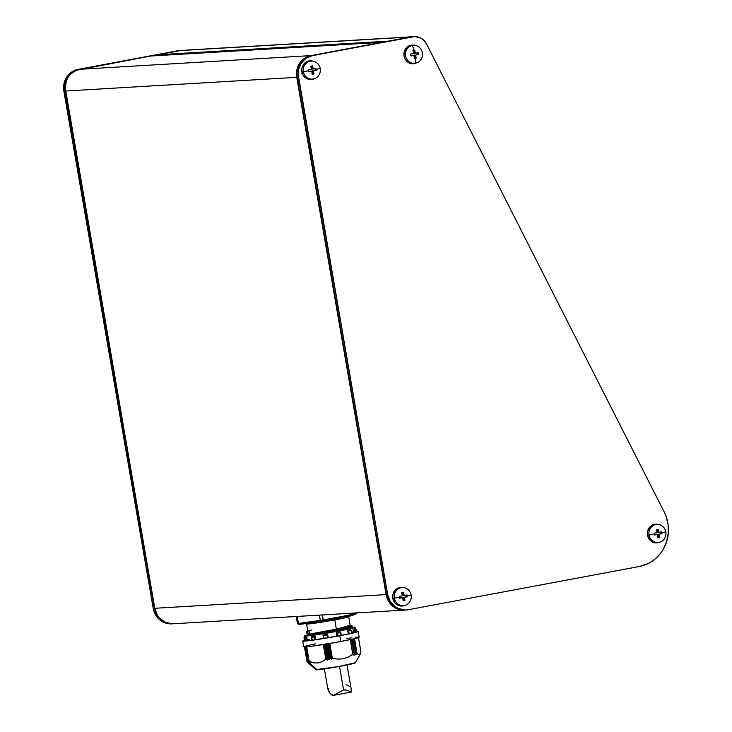 <?xml version="1.0" encoding="UTF-8"?>
<svg xmlns="http://www.w3.org/2000/svg" width="732" height="732" viewBox="0 0 732 732"><rect width="100%" height="100%" fill="white"/><g stroke="black" fill="none" stroke-linecap="round" stroke-linejoin="round"><path stroke-width="1.1" d="M356.374 613.755L357.097 612.474L356.594 613.636M336.381 629.163L334.78 619.885L336.381 629.163L308.419 634.269L336.381 629.163L350.161 625.274L348.697 616.673A21.338 0.842 170.2 0 0 347.453 616.6C351.946 616.188 347.718 617.286 334.78 619.885L307.87 624.003A1.171 1.107 86.6 0 0 307.504 623.316A1.171 1.107 -93.4 0 1 307.87 624.003A21.338 0.842 170.2 0 1 306.635 623.938L305.83 623.051M310.258 662.369L310.588 661.335M307.65 662.497L315.977 669.707A19.938 0.787 -9.8 0 0 317.121 669.743L309.05 662.561L307.001 661.582L304.631 646.951L307.184 661.682L308.318 662.552M305.061 646.932L307.577 661.609L305.171 646.932L307.715 661.664L317.121 669.743A19.938 0.787 -9.8 0 0 338.724 666.541A19.938 0.787 -9.8 0 0 355.249 662.918L360.062 654.591M357.033 653.328L354.508 638.688L357.033 653.328L359.43 655.232L360.903 651.791L358.451 637.627L360.903 651.791L359.43 655.232L357.033 653.328M356.887 653.392L354.352 638.716L356.887 653.392M355.834 653.658L353.291 638.963L355.798 653.63M353.144 638.999L355.679 653.694L353.144 638.999M354.352 654.005L351.808 639.292M354.306 653.96L351.589 639.338L354.132 654.069L353.126 655.241L350.427 639.585L353.126 655.241L354.197 654.015L351.653 639.32L354.361 654.033M330.37 658.516L327.826 643.776L330.37 658.516L331.477 659.294L328.769 643.62L331.477 659.294L330.37 658.516M327.762 643.794L330.306 658.48L327.762 643.794M328.101 658.901L325.557 644.151L328.101 658.901L329.226 659.697L326.518 643.995L329.226 659.697L328.101 658.901M325.502 644.16L328.046 658.864L325.502 644.16M326.161 659.221L323.608 644.471L326.161 659.221L326.939 659.98L324.249 644.37L326.939 659.98L326.161 659.221M323.535 644.48L326.069 659.157L323.535 644.48M323.288 621.056L323.196 619.958A31.659 1.254 170.2 0 1 320.259 620.434L320.863 621.459L323.279 621.084L320.561 621.221L319.344 615.118L320.259 620.434A31.659 1.254 -9.8 0 0 323.196 619.958L322.327 614.944L323.27 621.084L349.64 616.152L350.097 614.917L323.196 619.958L350.097 614.917L350.042 615.768M299.187 624.433L297.43 623.508L296.222 616.49L297.43 623.508A31.659 1.254 -9.8 0 0 298.436 623.454L297.229 616.426L298.436 623.454L299.598 624.405L320.936 621.468M311.841 629.968L307.843 630.801L309.023 630.691L309.471 633.244L306.635 633.043L306.397 631.643L307.66 631.56L306.25 631.917M349.155 615.566L348.697 616.673A21.338 0.842 170.2 0 1 334.78 619.885A21.338 0.842 170.2 0 1 307.87 624.003L306.635 623.938L307.715 631.039L308.904 630.947L306.397 631.643L309.023 630.691L309.471 633.244L306.635 633.043L309.471 633.244M352.055 626.912L332.969 631.981L323.864 633.537L337.269 630.865L337.104 629.95L352.037 625.823L337.104 629.95L306.864 635.577A23.104 0.915 -9.8 0 0 323.864 633.537L337.269 630.865L337.104 629.95L308.181 635.037M337.269 630.865L352.193 626.711M315.062 636.254L315.831 639.631L315.062 636.254L315.355 639.731L315.208 636.172L311.676 636.657A25.794 1.016 -9.8 0 0 315.236 636.163L315.831 639.631A25.794 1.016 -9.8 0 0 323.581 638.441L324.111 638.396L323.041 634.973A25.794 1.016 -9.8 0 0 327.597 634.214L328.146 637.7L327.588 634.223L323.05 634.964L323.205 635.641A26.544 1.052 -9.8 0 0 327.396 634.946L327.698 637.801L327.588 634.223L323.041 634.973A25.794 1.016 -9.8 0 0 327.597 634.214L328.201 637.682A25.794 1.016 -9.8 0 0 336.812 636.163L336.208 632.704A25.794 1.016 -9.8 0 0 338.422 632.292L338.221 631.14A25.794 1.016 170.2 0 1 304.201 636.044A25.794 1.016 170.2 0 1 307.138 635.047L304.485 636.135L310.807 635.586L338.221 631.14L338.422 632.292A25.794 1.016 -9.8 0 0 340.563 631.89L336.226 632.704A25.794 1.016 -9.8 0 0 338.422 632.292A25.794 1.016 -9.8 0 0 340.563 631.89L336.226 632.704L336.747 633.299A26.544 1.052 -9.8 0 0 340.755 632.558L340.572 631.89L340.755 632.558A26.544 1.052 170.2 0 1 336.747 633.299L336.903 636.163L337.754 636.035L336.747 633.299L337.754 636.035A26.736 1.052 -9.8 0 0 340.874 635.449L340.737 632.375M305.024 640.546L304.677 638.084A26.544 1.052 -9.8 0 0 305.317 638.057A26.544 1.052 170.2 0 1 304.677 638.084L305.116 640.93A26.736 1.052 -9.8 0 0 305.628 640.903L305.317 638.057A26.544 1.052 -9.8 0 0 306.122 638.002L306.241 640.866L306.122 638.002A26.544 1.052 170.2 0 1 305.317 638.057L305.628 640.903A26.736 1.052 -9.8 0 0 306.241 640.866L307.111 640.729L306.735 637.224L305.217 637.307A25.794 1.016 -9.8 0 0 306.781 637.215L307.376 640.674A25.794 1.016 -9.8 0 0 311.951 640.161M304.201 636.044L304.997 640.656A25.794 1.016 -9.8 0 0 305.052 640.71M302.691 641.058L303.688 646.832A28.145 1.116 -9.8 0 0 340.801 641.488L339.804 635.715A28.145 1.116 170.2 0 1 302.691 641.058A28.145 1.116 170.2 0 1 304.21 640.418L302.993 641.168L309.901 640.564L339.804 635.715L340.801 641.488A28.145 1.116 -9.8 0 0 359.156 637.252L358.158 631.478A28.145 1.116 170.2 0 1 339.804 635.715L355.505 632.421L358.122 631.542L356.502 631.387A28.145 1.116 170.2 0 1 358.158 631.478M355.02 629.053L355.203 632.274L355.02 629.053L355.999 632.109A26.736 1.052 -9.8 0 0 356.594 631.881L355.926 628.925L355.194 628.523L354.37 628.843L355.002 629.035M351.214 630.398L351.461 631.853L350.866 629.822L347.691 630.462L348.478 633.903L349.42 633.738L348.459 631.002A26.544 1.052 -9.8 0 0 351.214 630.398L350.674 629.804L347.691 630.462L348.459 631.002L347.883 630.481L348.478 633.903L349.42 633.738A26.736 1.052 -9.8 0 0 351.57 633.262L351.214 630.398A26.544 1.052 170.2 0 1 348.459 631.002L349.42 633.738A26.736 1.052 -9.8 0 0 351.57 633.262L351.589 633.226M655.14 534.936L654.362 535.074A19.709 6.533 -100.6 0 0 654.207 534.15A20.13 0.796 170.2 0 1 649.037 535.037A9.059 8.537 86.6 0 0 658.983 542.385A9.059 8.537 86.6 0 0 665.836 531.899A20.13 0.796 170.2 0 1 661.819 532.722A19.709 6.533 79.4 0 1 661.975 533.646L659.175 534.186L659.578 537.315L658.718 537.48L657.839 537.645L657.428 534.516L655.14 534.936M659.468 542.284L656.073 542.924L652.697 542.128L649.851 540.033L647.5 535.174A9.379 8.839 86.6 0 0 658.919 542.485L660.063 542.11A9.059 8.537 -93.4 0 1 649.037 535.037L647.5 535.174L647.555 531.514L650.043 526.766L652.944 524.798L658.059 524.387M659.029 524.588L657.848 524.341A9.379 8.839 86.6 0 0 647.5 535.174L649.037 535.037A9.059 8.537 -93.4 0 1 659.029 524.588A9.059 8.537 -93.4 0 1 665.836 531.899A9.059 8.537 -93.4 0 1 660.063 542.11M416.023 57.407L416.105 58.185A19.709 0.778 170.2 0 1 415.245 58.35A20.13 6.67 79.4 0 1 415.511 63.254A9.059 8.537 86.6 0 0 422.364 52.768A9.059 8.537 86.6 0 0 412.427 45.421A20.13 6.67 79.4 0 1 413.845 50.261A19.709 0.778 -9.8 0 0 414.705 50.105L415.383 53.207L418.182 52.667L418.503 54.516L415.703 55.056L416.023 57.407M315.336 68.579L316.014 68.451A19.709 6.533 79.4 0 1 316.178 69.366A20.13 0.796 -9.8 0 0 320.195 68.543A9.059 8.537 86.6 0 0 310.258 61.195A9.059 8.537 86.6 0 0 303.396 71.69A20.13 0.796 -9.8 0 0 308.565 70.794A19.709 6.533 -100.6 0 0 308.401 69.869L311.466 69.311L310.798 66.2L312.537 65.88L313.214 68.991L315.336 68.579M406.278 595.079L406.955 594.942A19.709 6.533 79.4 0 1 407.12 595.866A20.13 0.796 -9.8 0 0 411.137 595.043A9.059 8.537 86.6 0 0 401.2 587.695A9.059 8.537 86.6 0 0 394.338 598.181A20.13 0.796 -9.8 0 0 399.507 597.294A19.709 6.533 -100.6 0 0 399.343 596.37L402.408 595.811L401.74 592.7L402.618 592.536L403.478 592.38L404.156 595.482L406.278 595.079M415.556 45.457L414.376 45.21A9.379 8.839 86.6 0 0 411.137 45.174L412.427 45.421A9.059 8.537 -93.4 0 1 415.556 45.457A9.059 8.537 -93.4 0 1 422.492 53.839A9.059 8.537 -93.4 0 1 416.59 62.979A9.059 8.537 -93.4 0 1 415.511 63.254L414.33 63.647A9.379 8.839 86.6 0 0 415.447 63.355L416.59 62.979M313.387 61.232L312.207 60.985A9.379 8.839 86.6 0 0 301.858 71.818L303.396 71.69A9.059 8.537 -93.4 0 1 313.387 61.232A9.059 8.537 -93.4 0 1 320.195 68.543A9.059 8.537 -93.4 0 1 314.421 78.754A9.059 8.537 -93.4 0 1 303.396 71.69L301.858 71.818L301.913 68.158L304.402 63.41L308.968 60.948L312.418 61.031M404.329 587.732L403.149 587.485A9.379 8.839 86.6 0 0 392.8 598.318L394.338 598.181A9.059 8.537 -93.4 0 1 404.329 587.732A9.059 8.537 -93.4 0 1 411.137 595.043A9.059 8.537 -93.4 0 1 405.363 605.245A9.059 8.537 -93.4 0 1 394.338 598.181L392.8 598.318L392.855 594.659L395.344 589.91L398.235 587.942L403.359 587.531M181.417 50.435L157.096 54.809L156.456 55.678L385.508 41.715L156.593 55.266A0.705 0.659 86.6 0 1 157.096 54.809L179.34 50.645L412.729 36.746M150.755 56.016A0.705 0.659 86.6 0 0 150.591 56.025L76.302 70.29L70.501 74.225L68.268 77.016L66.585 80.218L65.139 87.364L154.772 608.292L157.316 615.109L159.475 618.009L165.157 622.209L171.91 623.792M658.992 532.823L658.608 531.606M388.106 41.276L410.661 36.957A14.073 13.268 -93.4 0 1 411.887 36.792M313.818 78.928L308.703 79.349L305.537 77.876L303.13 75.231L301.858 71.818A9.379 8.839 86.6 0 0 313.278 79.138L314.421 78.754M404.604 610.076L173.283 623.765A18.758 17.687 86.6 0 1 154.772 608.292L386.093 594.604L154.772 608.292L65.422 91.033L296.744 77.345A18.758 17.687 -93.4 0 1 310.954 55.614L79.632 69.302L150.591 56.025L381.912 42.337L310.954 55.614L79.632 69.302A18.758 17.687 86.6 0 0 65.422 91.033L296.744 77.345L386.093 594.604A18.758 17.687 -93.4 0 0 404.604 610.076A18.758 17.687 -93.4 0 0 404.796 610.067L399.782 609.664L393.441 606.709L388.637 601.42L386.093 594.604L296.46 73.676L296.844 70.025L299.589 63.327L301.822 60.536L307.623 56.602L382.26 42.374M150.591 56.025L381.912 42.337A0.705 0.659 -93.4 0 1 382.159 42.337M412.226 36.765L180.905 50.453A14.073 13.268 86.6 0 0 179.34 50.645L410.661 36.957L388.418 41.12L157.096 54.809L388.418 41.12A0.705 0.659 -93.4 0 0 388.189 41.212M414.083 36.618L412.912 36.692A14.073 13.268 86.6 0 0 411.347 36.884L412.528 36.81A14.073 13.268 -93.4 0 1 414.083 36.618A14.073 13.268 -93.4 0 1 426.591 44.066L424.066 40.544L420.653 38.018L414.596 36.6L312.518 55.522L306.104 58.176L301.145 63.236L298.409 69.933L298.015 73.584L387.658 594.512L390.202 601.329L395.005 606.618L398.043 608.42L404.787 610.012L408.246 609.729L639.439 566.476L647.39 563.933L651.087 561.938L654.545 559.495L660.511 553.401L662.945 549.833L666.541 541.9L668.279 533.289L668.078 524.478L665.946 515.941L664.18 511.924L426.591 44.066L664.18 511.924A37.524 35.374 -93.4 0 1 639.439 566.476L408.246 609.729A18.758 17.687 -93.4 0 1 406.159 609.985A18.758 17.687 -93.4 0 1 387.658 594.512L386.487 594.576L297.137 77.318L298.308 77.253A18.758 17.687 -93.4 0 1 312.518 55.522L311.347 55.586A18.758 17.687 86.6 0 0 297.137 77.318L298.308 77.253L387.658 594.512L386.487 594.576A18.758 17.687 86.6 0 0 404.988 610.049L406.159 609.985M404.769 605.428L401.374 606.059L397.998 605.273L395.152 603.168L392.8 598.318A9.379 8.839 86.6 0 0 404.22 605.629L405.363 605.245M415.996 63.153L412.601 63.794L409.225 62.998L405.299 59.448L404.027 56.044L404.082 52.384L406.571 47.635L409.472 45.668L414.587 45.256M411.137 45.174A9.379 8.839 86.6 0 0 404.027 56.044A9.379 8.839 86.6 0 0 414.33 63.647L415.511 63.254A9.059 8.537 -93.4 0 1 405.565 55.907A9.059 8.537 -93.4 0 1 412.427 45.421L411.137 45.174M413.498 36.664A14.073 13.268 -93.4 0 0 411.347 36.884L311.347 55.586A18.758 17.687 -93.4 0 0 297.137 77.318L386.487 594.576A18.758 17.687 -93.4 0 0 405.574 610.012M394.338 598.181A9.059 8.537 86.6 0 0 404.274 605.529A9.059 8.537 86.6 0 0 411.137 595.043A20.13 0.796 170.2 0 1 407.12 595.866A19.709 6.533 79.4 0 1 407.276 596.79L404.467 597.33L404.878 600.46L404.009 600.624L403.14 600.78L402.728 597.66L399.663 598.218A19.709 6.533 -100.6 0 0 399.507 597.294A20.13 0.796 170.2 0 1 394.338 598.181M303.396 71.69A9.059 8.537 86.6 0 0 313.333 79.038A9.059 8.537 86.6 0 0 320.195 68.543A20.13 0.796 170.2 0 1 316.178 69.366A19.709 6.533 79.4 0 1 316.334 70.29L313.525 70.839L313.937 73.959L313.067 74.124L312.189 74.289L311.786 71.16L308.721 71.718A19.709 6.533 -100.6 0 0 308.565 70.794A20.13 0.796 170.2 0 1 303.396 71.69M412.427 45.421A9.059 8.537 86.6 0 0 405.565 55.907A9.059 8.537 86.6 0 0 415.511 63.254A20.13 6.67 -100.6 0 0 415.245 58.35A19.709 0.778 170.2 0 1 414.367 58.514L413.955 55.385L410.89 55.943L410.57 54.095L413.644 53.537L412.967 50.426A19.709 0.778 -9.8 0 0 413.845 50.261A20.13 6.67 -100.6 0 0 412.427 45.421M404.878 600.46L403.854 600.524L403.314 597.404L404.467 597.33A20.103 6.661 79.4 0 1 404.878 600.46A19.709 0.778 170.2 0 1 403.14 600.78A20.103 6.661 -100.6 0 0 402.728 597.66L401.575 597.724L402.728 597.66A20.103 0.796 170.2 0 1 399.663 598.218A19.709 6.533 -100.6 0 0 399.507 597.294A19.709 6.533 -100.6 0 0 399.343 596.37A20.103 0.796 -9.8 0 0 402.408 595.811A20.103 6.661 -100.6 0 0 401.74 592.7A19.709 0.778 -9.8 0 0 403.478 592.38A20.103 6.661 79.4 0 1 404.156 595.482L402.993 595.555L402.481 592.563L402.993 595.555L404.156 595.482A20.103 0.796 -9.8 0 0 406.955 594.942A19.709 6.533 79.4 0 1 407.12 595.866A19.709 6.533 79.4 0 1 407.276 596.79L406.251 596.855L405.949 595.143L406.251 596.855L407.276 596.79A20.103 0.796 170.2 0 1 404.467 597.33L406.251 596.855L403.314 597.404L403.854 600.524L404.878 600.46M403.122 600.652L403.854 600.524L403.122 600.652M399.645 598.09L401.575 597.724L399.645 598.09M313.937 73.959L312.912 74.024L312.372 70.903L313.525 70.839A20.103 6.661 79.4 0 1 313.937 73.959A19.709 0.778 170.2 0 1 312.189 74.289A20.103 6.661 -100.6 0 0 311.786 71.16L310.633 71.233L311.786 71.16A20.103 0.796 170.2 0 1 308.721 71.718A19.709 6.533 -100.6 0 0 308.565 70.794A19.709 6.533 -100.6 0 0 308.401 69.869A20.103 0.796 -9.8 0 0 311.466 69.311A20.103 6.661 -100.6 0 0 310.798 66.2A19.709 0.778 -9.8 0 0 312.537 65.88A20.103 6.661 79.4 0 1 313.214 68.991L312.052 69.055L311.539 66.063L312.052 69.055L313.214 68.991A20.103 0.796 -9.8 0 0 316.014 68.451A19.709 6.533 79.4 0 1 316.178 69.366A19.709 6.533 79.4 0 1 316.334 70.29L315.309 70.354L315.007 68.643L315.309 70.354L316.334 70.29A20.103 0.796 170.2 0 1 313.525 70.839L315.309 70.354L312.372 70.903L312.912 74.024L313.937 73.959M312.18 74.161L312.912 74.024L312.18 74.161M308.703 71.59L310.633 71.233L308.703 71.59M410.872 55.815L413.955 55.385A20.103 0.796 170.2 0 1 410.89 55.943A19.709 6.533 -100.6 0 0 410.57 54.095A20.103 0.796 -9.8 0 0 413.644 53.537A20.103 6.661 -100.6 0 0 412.967 50.426A19.709 0.778 -9.8 0 0 413.845 50.261A19.709 0.778 -9.8 0 0 414.705 50.105A20.103 6.661 79.4 0 1 415.383 53.207L414.221 53.28L413.708 50.288L414.221 53.28L415.383 53.207A20.103 0.796 -9.8 0 0 418.182 52.667A19.709 6.533 79.4 0 1 418.503 54.516L417.478 54.58L417.185 52.869L417.478 54.58L418.503 54.516A20.103 0.796 170.2 0 1 415.703 55.056L417.478 54.58L415.703 55.056A20.103 6.661 79.4 0 1 416.105 58.185L415.081 58.249L414.541 55.129L415.081 58.249L416.105 58.185A19.709 0.778 170.2 0 1 415.245 58.35A19.709 0.778 170.2 0 1 414.367 58.514A20.103 6.661 -100.6 0 0 413.955 55.385L410.872 55.815M414.349 58.377L415.081 58.249L414.349 58.377M665.836 531.899A9.059 8.537 86.6 0 0 655.899 524.551A9.059 8.537 86.6 0 0 649.037 535.037A20.13 0.796 -9.8 0 0 654.207 534.15A19.709 6.533 -100.6 0 0 654.042 533.225L657.116 532.667L656.439 529.556L658.178 529.236L658.855 532.347L661.655 531.798A19.709 6.533 79.4 0 1 661.819 532.722A20.13 0.796 -9.8 0 0 665.836 531.899M657.116 532.667A20.103 6.661 -100.6 0 0 656.439 529.556A19.709 0.778 -9.8 0 0 658.178 529.236A20.103 6.661 79.4 0 1 658.855 532.347L657.693 532.411L657.18 529.419L657.693 532.411L658.855 532.347A20.103 0.796 -9.8 0 0 661.655 531.798A19.709 6.533 79.4 0 1 661.819 532.722A19.709 6.533 79.4 0 1 661.975 533.646L660.95 533.71L660.657 531.999L660.95 533.71L661.975 533.646A20.103 0.796 170.2 0 1 659.175 534.186L660.95 533.71L659.175 534.186A20.103 6.661 79.4 0 1 659.578 537.315L658.553 537.38L658.013 534.259L658.553 537.38L659.578 537.315A19.709 0.778 170.2 0 1 657.839 537.645A20.103 6.661 -100.6 0 0 657.428 534.516L656.275 534.58L657.428 534.516A20.103 0.796 170.2 0 1 654.362 535.074A19.709 6.533 -100.6 0 0 654.207 534.15A19.709 6.533 -100.6 0 0 654.042 533.225A20.103 0.796 -9.8 0 0 657.116 532.667M657.821 537.508L658.553 537.38L657.821 537.508M654.344 534.946L656.275 534.58L654.344 534.946M302.225 72.532L301.694 73.621M171.8 623.856L166.896 623.444L160.564 620.489L155.751 615.209L153.208 608.384L63.574 87.456L65.02 80.31L66.704 77.107L71.654 72.047L74.737 70.382L180.145 50.471M78.068 69.394A18.758 17.687 86.6 0 0 63.867 91.125L65.038 91.052A18.758 17.687 -93.4 0 1 79.239 69.33L178.077 50.682L78.068 69.394M180.813 50.426L179.642 50.49A14.073 13.268 86.6 0 0 178.077 50.682L179.249 50.618A14.073 13.268 -93.4 0 1 180.813 50.426A14.073 13.268 -93.4 0 1 181.792 50.407A14.073 13.268 86.6 0 0 179.249 50.618L79.239 69.33A18.758 17.687 86.6 0 0 65.038 91.052L154.379 608.31L153.208 608.384A18.758 17.687 86.6 0 0 171.718 623.856L172.889 623.792A18.758 17.687 -93.4 0 1 154.379 608.31L153.208 608.384L63.867 91.125L65.422 90.997L154.379 608.31A18.758 17.687 86.6 0 0 173.072 623.774A18.758 17.687 -93.4 0 1 172.889 623.792M304.192 640.308L304.228 637.169L304.814 640.591L304.228 637.169M355.212 629.364A26.544 1.052 -9.8 0 0 355.972 629.062A26.544 1.052 170.2 0 1 355.212 629.364M323.645 638.432L314.705 639.841L315.355 639.731L314.806 636.575L314.705 639.841A26.736 1.052 -9.8 0 1 312.171 640.189A26.736 1.052 -9.8 0 0 314.705 639.841L314.723 636.941A26.544 1.052 170.2 0 1 311.475 637.389L312.171 640.189L311.704 636.657A25.794 1.016 -9.8 0 0 315.236 636.163L311.676 636.657L311.475 637.389A26.544 1.052 -9.8 0 0 314.723 636.941L315.007 636.3M323.032 635.193L323.59 638.46L324.111 638.396A26.736 1.052 -9.8 0 0 327.387 637.856L327.396 634.946A26.544 1.052 170.2 0 1 323.205 635.641L324.111 638.396A26.736 1.052 -9.8 0 0 327.387 637.856L327.515 636.749L327.387 637.856L336.812 636.163L336.208 632.704L336.812 636.163L337.754 636.035A26.736 1.052 -9.8 0 0 340.874 635.449L341.295 635.349A25.794 1.016 -9.8 0 0 348.258 633.93L347.654 630.462A25.794 1.016 -9.8 0 0 350.646 629.804L350.646 629.804A25.794 1.016 -9.8 0 1 347.654 630.462L348.478 633.903L341.158 635.358M351.461 631.853L351.625 633.217M355.633 628.596L356.585 631.798M356.429 631.066L356.575 631.872M304.064 637.298L304.247 640.665L304.988 640.564L304.256 640.656L304.137 639.86M304.96 640.161L305.116 640.93A26.736 1.052 -9.8 0 0 305.628 640.903A26.736 1.052 -9.8 0 0 306.241 640.866L307.111 640.729L306.781 637.215A25.794 1.016 -9.8 0 1 305.217 637.307L306.781 637.215L307.376 640.674L312.308 640.116M304.503 637.078L304.704 638.249M352.87 628.395L353.465 631.853L351.305 632.073M355.432 628.523L354.325 628.852A25.794 1.016 -9.8 0 0 355.148 628.523A25.794 1.016 -9.8 0 1 354.325 628.852L354.928 632.32L354.325 628.852L354.928 632.32L355.999 632.109A26.736 1.052 -9.8 0 0 356.594 631.881M351.241 633.272L354.928 632.32A25.794 1.016 -9.8 0 1 351.699 633.162M309.599 639.265L307.431 639.795M351.662 627.333A25.794 1.016 170.2 0 1 355.047 627.26A25.794 1.016 170.2 0 1 338.221 631.14L354.288 627.644L354.764 627.159L351.415 627.361M345.202 629.547L350.18 628.019L339.776 630.691L345.202 629.547M350.18 628.019L328.403 632.787L312.116 635.257L307.065 635.413M306.415 632.832L307.898 632.924L307.559 631.661L309.023 630.691M306.406 632.832L307.696 632.732L307.541 631.817M312.537 633.976L337.013 629.73L349.155 626.793L351.15 625.366L349.155 626.793L337.013 629.73L306.827 635.385M350.198 625.32L347.197 626.802L336.473 629.383L308.309 634.507L336.473 629.383L347.27 626.784L350.161 625.311M350.601 627.974L346.492 629.255L349.438 628.523A21.338 0.842 -9.8 0 0 350.655 628.019L350.628 627.745M308.263 633.354L308.309 634.507L306.992 635.111M320.259 620.434L298.436 623.454L320.259 620.434M351.836 615.365L352.019 614.496L355.88 612.958L352.019 614.496L351.131 615.822L356.356 613.773M349.64 616.152L351.131 615.822M352.019 614.496A31.659 1.254 170.2 0 1 350.097 614.917L349.814 613.315L350.097 614.917A31.659 1.254 -9.8 0 0 352.019 614.496L351.79 613.206L352.019 614.496M320.863 621.459L299.553 624.414M298.866 624.213L298.436 623.454A31.659 1.254 170.2 0 1 297.43 623.508L298.537 624.469M358.845 637.142L353.721 638.862L335.521 642.449L310.899 646.338L303.716 646.768M306.333 645.889L315.666 643.831M346.858 638.441L351.946 637.746M355.185 637.362L357.518 637.16M307.037 661.582L304.466 646.942L306.992 661.563M307.605 661.664L308.346 662.542M308.382 661.627L309.05 662.561L308.355 661.545L305.958 646.878L308.501 661.609L309.709 662.186L308.346 661.572L305.811 646.878M305.839 646.887L308.364 661.545M309.206 661.563L306.699 646.813L309.224 661.453L313.616 662.844L317.99 662.982L322.144 661.664L325.832 659.166L323.306 644.517L326.069 659.157L322.144 661.664L317.99 662.982L313.616 662.844L309.206 661.563L306.617 646.813M306.653 646.823L309.178 661.435M327.241 660.054L327.78 658.946L325.228 644.206L328.046 658.864L327.241 660.054M324.596 644.306L327.305 659.98L324.596 644.306M329.409 659.752L330.041 658.58L327.497 643.831L330.306 658.48L329.409 659.752M326.838 643.94L329.546 659.651L326.838 643.94M352.916 654.234L348.148 657.135L343.015 658.846L337.644 659.111L332.209 658.086L331.816 659.175L329.116 643.565L331.697 659.322L332.044 658.251L329.492 643.501L332.044 658.251L329.775 643.446L332.31 658.095L337.644 659.111L343.015 658.846L348.148 657.135L352.778 654.262L350.253 639.622L352.952 654.344M352.934 654.252L350.399 639.594L352.943 654.289M354.508 655.058L355.633 653.749L354.654 654.948L351.946 639.256L354.444 654.994M355.633 653.749L353.089 639.009L355.633 653.749M355.889 654.692L356.813 653.493L356.1 654.527L353.41 638.935L355.871 654.637M360.3 654.106L359.897 654.838M355.038 662.817L338.513 666.577L315.986 669.634M327.835 688.492L330.132 693.543L333.298 695.4L343.564 689.937L339.492 666.404L343.564 689.937L346.831 690.111L351.15 692.079L351.378 690.358M328.778 688.428L327.982 688.254L327.863 688.968L329.08 691.96L331.505 694.86L333.298 695.4L343.564 689.937L345.806 689.892L351.461 691.996L351.031 689.334M350.674 691.932L351.461 691.996M349.347 686.369L347.975 685.179L345.962 684.878M333.298 695.4L351.296 692.069M354.352 654.024L351.808 639.283M350.18 625.274L352.055 625.796L351.497 627.416M381.994 42.328L150.673 56.016M305.18 636.785L304.201 637.188M311.96 640.207L311.448 637.279M323.004 635.102L323.59 638.46M341.295 635.349L340.728 632.064M351.708 633.217L351.351 631.176M355.258 628.514L355.047 627.26M320.973 621.459L351.195 615.804M299.498 624.423L298.665 624.469M305.034 646.923L307.568 661.6M358.369 637.142L360.903 651.773M324.285 668.243L327.854 688.94M346.931 664.327L351.543 691.054"/></g></svg>
